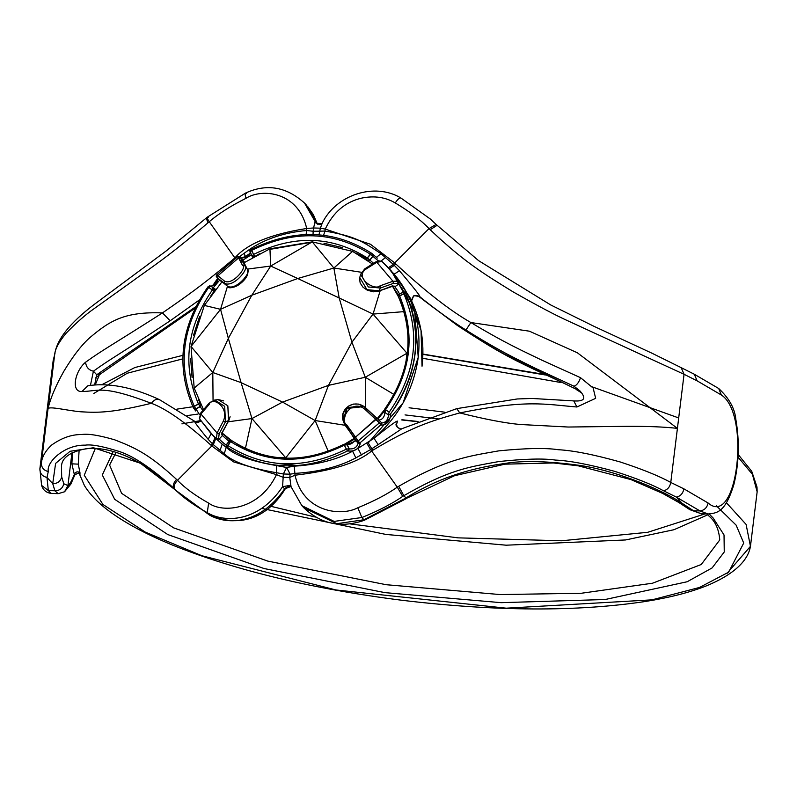 <?xml version="1.0" encoding="UTF-8"?>
<svg xmlns="http://www.w3.org/2000/svg" width="797" height="797" viewBox="0 0 797 797"><rect width="100%" height="100%" fill="white"/><g stroke="black" fill="none" stroke-linecap="round" stroke-linejoin="round"><path stroke-width="1.2" d="M71.959 452.845L67.934 485.582L63.79 483.759L61.678 476.885L61.479 466.434C61.758 457.727 70.096 451.799 86.474 448.661C101.647 446.968 133.577 450.943 175.46 490.075L174.075 488.501C150.583 467.142 131.226 454.479 115.983 450.504C101.368 446.031 91.107 444.248 85.219 445.164C65.264 444.497 46.256 461.553 48.288 471.555L46.973 477.433L48.338 490.563L51.307 493.453L58.181 493.662L54.883 490.763L52.732 483.64L55.611 463.386L70.076 451.291L93.478 447.745L140.392 463.226L175.39 489.996M94.624 385.011L96.726 374.749L100.97 373.614L95.789 377.758M199.569 299.811L170.179 320.783C119.968 354.187 111.241 358.271 93.418 371.183L90.43 385.439M195.693 306.755L96.726 374.749L93.418 371.183C88.736 370.147 86.126 367.158 85.578 362.217C74.848 371.023 70.684 392.323 81.971 391.526C99.137 391.287 101.757 384.553 151.37 403.292C166.214 408.761 186.07 422.719 210.946 445.154L211.803 445.971L177.502 480.302L176.526 479.366C148.451 453.443 134.185 447.426 114.619 439.795C98.918 435.232 87.899 433.488 81.563 434.544C71.61 434.425 61.638 437.922 51.636 445.045C45.559 450.713 42.151 456.631 41.394 462.778C41.285 467.45 43.576 470.379 48.288 471.555M201.023 421.085L197.686 422.54L195.893 422.041L159.579 399.705C132.481 387.083 108.551 382.46 87.78 385.818L81.971 391.526M196.231 422.33C192.147 418.993 196.122 424.662 208.156 439.316L212.48 443.809L210.946 445.154M208.156 439.316L211.215 433.618M410.047 297.729L394.166 274.148L382.002 261.466L376.802 262.263L365.843 269.187C353.908 277.466 374.68 291.214 380.01 285.844L392.951 281.241L376.802 262.263L365.843 269.187C353.908 277.466 374.68 291.214 380.01 285.844L392.951 281.241L376.802 262.263L382.002 261.466L388.139 267.543L399.367 281.829C404.408 288.673 406.49 292.36 405.613 292.888L405.593 293.196C414.45 312.055 417.618 332.289 415.088 353.898C412.308 375.497 404.218 395.382 390.819 413.543L390.679 414.579C389.992 421.185 387.023 424.711 381.763 425.16L381.215 424.572L359.696 443.132L360.254 443.73L357.953 448.432L374.012 438.3C391.676 424.014 399.427 418.624 397.255 422.131L396.308 424.94M276.659 465.607L286.601 467.5L294.262 466.165C317.126 464.771 336.583 459.789 352.613 451.212L347.432 450.982C304.593 471.993 264.484 470.738 227.105 447.227L226.199 447.266C234.278 455.127 251.095 461.244 276.659 465.607L276.459 474.623L233.501 461.862L211.803 445.971L213.317 444.636L224.256 453.782C232.814 461.951 250.368 468.287 276.918 472.79L283.353 473.986L282.596 486.678L284.619 488.86C257.64 527.823 223.718 523.579 209.332 514.922L176.326 490.912M284.619 488.86L288.255 486.3L290.845 486.578L284.619 488.86M290.706 486.13L290.178 485.353L282.596 486.678C258.477 522.902 224.096 522.862 207.26 512.68L209.76 515.231C246.602 530.413 271.787 511.604 286.003 487.605L285.964 487.684M290.208 485.383L290.666 486.011M303.876 507.828L301.844 505.647L334.122 521.407L361.888 517.522L364.359 520.262C341.385 528.351 321.221 524.217 303.876 507.828L336.872 523.689L363.97 519.754L405.982 497.976L406.191 498.683L407.098 497.238C429.304 483.918 457.398 470.14 504.312 463.555C522.732 460.347 548.296 461.015 581.003 465.578C620.664 471.744 665.146 491.57 682.112 503.305L676.354 497.099C680.399 496.292 682.919 493.542 683.906 488.85L670.775 482.454L684.055 374.291L681.186 367.656L694.287 374.221L718.695 388.498C729.116 398.231 734.824 408.482 735.82 419.252C739.656 441.438 739.038 463.077 733.967 484.178C725.24 512.869 716.971 513.019 708.144 513.985L700.005 510.937L676.354 497.099L663.562 490.783C667.458 489.886 669.869 487.106 670.775 482.454C659.298 476.078 642.412 469.244 620.116 461.941C593.785 454.559 573.143 450.484 558.179 449.707C545.835 447.784 526.03 448.163 498.763 450.863C467.729 456.392 447.117 458.614 398.679 486.309L397.275 487.166L370.625 449.558L355.861 457.896C339.114 466.783 318.89 471.944 295.189 473.358L290.178 474.195L286.601 467.5L283.353 473.986L290.178 474.195L289.759 477.443L282.935 477.234L276.459 474.623C259.722 510.04 222.811 513.507 208.635 503.106L207.26 512.68C193.362 504.939 182.563 497.139 174.872 489.268L174.075 488.501C172.471 486.08 173.288 483.032 176.526 479.366M175.529 490.135L209.76 515.231M53.18 360.493L54.674 354.625L48.039 408.702C50.39 398.39 55.611 385.997 63.7 371.522C72.995 356.08 81.742 344.752 89.951 337.549C109.677 320.942 124.202 311.507 162.468 312.902C112.128 345.161 103.291 349.435 85.578 362.217M61.678 476.885C60.522 481.388 57.543 483.64 52.732 483.64L46.973 477.433C42.191 476.337 39.83 473.438 39.89 468.726L41.394 462.778L48.039 408.702C49.673 406.002 67.436 410.684 80.836 411.79C98.39 412.816 111.749 412.916 151.37 403.292C154.269 399.427 157.288 398.4 160.416 400.224M375.706 261.944L364.747 268.868L360.583 274.347L368.353 286.98L380.448 288.006L393.379 283.403L392.951 281.241L398.809 281.231L388.139 267.543L381.912 261.366L378.256 260.758L364.747 268.868L360.583 274.347L359.766 277.555L366.969 289.66L379.053 290.815L366.969 289.66L359.766 277.555L360.613 274.258L368.353 286.98L380.448 288.006L393.379 283.403L392.951 281.241L398.809 281.231L399.367 281.829C404.408 288.673 406.49 292.36 405.613 292.888L405.593 293.196C422.928 334.013 418.007 374.122 390.819 413.543L390.679 414.579C389.992 421.185 387.023 424.711 381.763 425.16L364.867 409.24C351.457 398.131 338.665 420.079 346.735 424.891L360.254 443.73C358.471 449.159 354.555 451.57 348.498 450.972L347.432 450.982C304.593 471.993 264.484 470.738 227.105 447.227L226.836 447.167C225.501 447.047 222.204 444.407 216.943 439.247L210.249 432.582L215.011 437.663L212.48 443.809L213.317 444.636L215.818 438.47L222.184 444.188L216.943 439.247L219.155 439.047L218.597 438.45L219.175 433.737L225.451 421.762L224.694 406.34L214.722 400.024L209.063 403.222L200.814 412.866L199.409 418.674L210.249 432.582L199.579 418.893L200.934 414.022L217.083 433L223.359 421.035C229.685 406.699 211.663 395.92 209.193 404.378L200.934 414.022L201.252 412.667L200.934 414.022L217.083 433L223.359 421.035C229.685 406.699 211.663 395.92 209.193 404.378L200.934 414.022L199.409 418.674L213.606 436.198M215.011 437.663L215.818 438.47M252.35 256.634L254.183 256.863L252.071 256.226L253.566 254.422L251.374 249.581L251.563 250.437L251.374 249.581L251.563 250.437L250.069 252.25L251.563 250.437C293.834 229.715 333.415 230.951 370.286 254.153L371.701 253.336L372.548 254.014L372.767 256.166L378.186 260.778L372.896 256.295L372.667 254.143L372.896 256.295L369.987 260.191L373.574 263.299L369.987 260.191L367.815 260.609L369.987 260.191L372.896 256.295L370.286 254.153L372.767 256.166L369.808 259.991L367.636 260.41L366.809 259.752L367.636 260.41L369.987 260.191L372.767 256.166L372.548 254.014L371.661 253.307L377.29 258.108L376.413 257.401L380.936 253.665C362.187 241.202 355.671 236.39 324.937 231.07L325.246 229.078C333.276 212.122 345.5 201.78 361.918 198.055C374.331 195.544 385.439 197.178 395.252 202.936C409.588 211.484 420.846 220.042 429.025 228.59L430.191 229.725C464.033 261.864 483.799 273.819 512.959 291.782C537.258 305.61 555.688 315.353 568.261 321.012L684.055 374.291L697.166 380.866L721.365 395.013C750.724 413.922 737.404 528.59 708.115 503.007L683.906 488.85M193.761 408.293L195.962 408.981L200.226 406.679L202.807 410.545L200.226 406.679L195.962 408.981L193.88 408.423L195.962 408.981L199.579 414.639L195.962 408.981L193.761 408.293L193.163 407.307L198.383 403.76C182.035 365.175 186.687 327.258 212.351 289.988L214.503 288.793L214.722 290.915L214.024 291.313L214.722 290.915L214.443 288.743L212.351 289.988L208.754 287.378L210.846 286.133L208.754 287.378C181.935 326.272 177.073 365.853 194.179 406.121L200.246 403.481L198.224 398.928L200.794 404.388L200.246 403.481L198.383 403.76C182.035 365.175 186.687 327.258 212.351 289.988L214.024 291.313L210.896 295.717L214.024 291.313L208.754 287.378C181.935 326.272 177.073 365.853 194.179 406.121L195.843 408.851L200.047 406.48L198.383 403.76L200.047 406.48L200.794 404.388L200.226 406.679L200.974 404.587L200.226 406.679L195.843 408.851L194.179 406.121L193.213 407.367L193.99 408.622L193.163 407.307C175.649 366.49 180.56 326.352 207.907 286.89L209.611 285.804L210.836 286.133L214.503 288.793M579.947 390.919L573.989 386.206L534.767 368.035C519.754 360.344 502.768 353.111 465.926 330.028C451.142 320.753 435.67 309.575 419.501 296.484C421.593 297.67 414.918 289.092 399.476 270.761L394.326 265.381L395.73 263.897L394.724 262.92L393.359 264.405L380.936 253.665M317.375 224.156L315.144 221.626L313.55 227.972L320.364 228.181L322.227 223.16C335.935 194.797 374.61 182.114 400.861 197.975L430.211 218.926L436.098 224.415L429.025 228.59L394.724 262.92L370.436 244.241L325.246 229.078L320.364 228.181L319.009 234.816M323.602 235.274L324.937 231.07L313.161 231.26L313.032 234.497M316.08 223.25L304.564 203.115C286.402 186.697 266.716 183.35 245.526 193.073L207.31 217.153L166.623 250.617L93.907 304.673C69.728 323.124 56.667 339.681 54.714 354.326L54.674 354.625C55.073 349.046 58.948 341.853 66.281 333.036C76.243 322.775 85.548 314.626 94.205 308.608L130.539 282.566C152.078 266.816 166.623 258.059 208.027 222.781L209.252 221.725C218.537 213.706 230.801 205.895 246.064 198.274C261.645 188.182 298.297 191.3 306.686 228.49L313.55 227.972L313.161 231.26L306.666 230.492L306.686 228.49C270.831 234.099 246.901 243.912 234.896 257.919L235.245 258.417M306.098 234.507L306.666 230.492C284.26 232.525 265.152 238.881 249.331 249.551L250.009 250.776M249.331 249.551L239.827 256.395M244.29 253.028L245.197 256.813M216.216 276.001L216.654 274.875L238.004 256.455L241.391 257.919C246.432 257.829 249.381 256.006 250.248 252.47C249.381 256.006 246.432 257.829 241.391 257.919L244.012 262.761L243.812 261.745L244.988 262.143L243.812 261.745L241.391 257.919L240.833 257.331L240.734 258.128L240.684 257.132L238.004 256.455L216.654 274.875L216.236 276.27L217.083 277.645L224.226 283.124C232.993 288.813 250.467 267.443 244.629 265.511L240.734 258.128L238.582 257.939L217.91 275.772L224.346 280.972C232.136 286.033 247.678 267.045 242.477 265.331L238.692 256.983L238.582 257.939L240.734 258.128L244.629 265.511C250.467 267.443 232.993 288.813 224.226 283.124L224.346 280.972C232.136 286.033 247.678 267.045 242.477 265.331L238.582 257.939L217.91 275.772L224.346 280.972L224.226 283.124L227.334 286.073C235.553 291.632 252.669 271.359 247.16 268.978L244.629 265.511L242.477 265.331L244.629 265.511L247.16 268.978L243.195 261.446M252.131 256.315L253.566 254.422C294.063 234.597 331.98 235.782 367.327 257.979L370.286 254.153C333.415 230.951 293.834 229.715 251.563 250.437L253.566 254.422C294.063 234.597 331.98 235.782 367.327 257.979L371.661 253.307L377.29 258.108M385.698 257.441L380.956 261.057M389.235 268.768L394.326 265.381L393.359 264.415L388.278 267.802M418.226 295.986L419.501 296.484L414.54 295.717L413.464 296.335L411.601 300.897M399.476 270.761L394.166 274.148C413.613 297.68 421.633 325.395 418.236 357.295C413.802 389.155 399.058 416.154 374.012 438.3L378.127 444.626L401.907 428.676C399.855 429.981 394.565 425.538 396.358 423.805L397.255 422.131M418.335 296.076L456.86 325.086C473.996 336.533 490.035 346.306 504.979 354.396L577.297 389.773C522.822 362.685 499.878 358.949 418.525 296.225L417.608 295.597L414.54 295.717M581.671 392.951L573.989 386.206C576.649 385.399 578.831 382.56 580.515 377.688L540.755 359.656C525.532 352.095 508.167 344.892 470.888 322.546C450.086 310.671 425.04 291.114 395.73 263.897M465.926 330.028L470.888 322.546L529.417 331.193L577.357 352.782L677.42 428.378C664.09 426.863 646.746 426.186 625.366 426.335L568.241 427.033L519.953 424.482C504.8 423.068 484.745 419.222 459.789 412.936C527.375 399.277 544.889 404.348 576.918 406.998L595.658 398.331L593.147 388.029L580.515 377.688M366.75 443.192L370.615 449.558L371.81 448.791L372.857 450.215C409.987 427.939 429.045 421.354 459.789 412.936L456.771 408.632L517.193 398.968L531.908 398.45L573.76 400.901L576.918 406.998M401.05 429.125L397.374 427.381L396.358 423.805M367.905 442.435L371.81 448.791L378.127 444.626M294.262 466.165L295.029 475.211C332.07 470.888 357.614 462.808 371.641 450.972L372.857 450.215M291.094 486.947L289.759 477.443L295.029 475.211C303.488 512.471 341.156 516.695 357.823 507.769C374.012 501.154 387.163 494.289 397.275 487.166L402.704 496.392L403.85 495.684L405.982 497.976L407.098 497.238M208.635 503.106C195.235 495.565 184.854 487.963 177.502 480.302C174.224 483.988 173.357 486.977 174.872 489.268M224.256 453.782L226.199 447.266L222.184 444.188L220.032 450.584M226.368 444.706L226.737 447.117M199.409 418.674L210.249 432.582L216.385 438.649L217.083 433L216.385 438.649L218.597 438.45L216.385 438.649L216.943 439.247L219.155 439.047C223.17 442.933 225.661 444.915 226.607 445.015C225.661 444.915 223.17 442.933 219.155 439.047L218.597 438.45L219.175 433.737L225.451 421.762L224.694 406.34L214.722 400.024L209.063 403.222L200.814 412.866M195.703 411.003L193.163 407.307C175.649 366.49 180.56 326.352 207.907 286.89L210.846 286.133L214.702 288.972M216.306 276.529L221.118 281.331L221.397 282.467L221.118 281.331L217.74 278.332C217.661 282.417 215.419 285.077 211.026 286.312C215.419 285.077 217.661 282.417 217.74 278.332L227.334 286.073C235.553 291.632 252.669 271.359 247.16 268.978L243.165 261.376M252.42 257.65L252.47 256.764L252.42 257.65M254.183 256.863L259.453 253.805L254.183 256.863M367.327 257.979L369.808 259.991L367.327 257.979L366.809 259.752L362.645 257.032L366.809 259.752L367.327 257.979M399.367 281.829L398.829 284.001C402.615 289.201 404.189 291.981 403.531 292.33C404.189 291.981 402.615 289.201 398.829 284.001L394.864 286.761C398.38 291.503 399.885 294.173 399.387 294.76C399.885 294.173 398.38 291.503 394.864 286.761L392.891 286.611L394.864 286.761L392.144 285.764L394.864 286.761L398.829 284.001L399.367 281.829M404.228 291.881L405.613 292.888L404.517 291.941M403.412 292.2L403.73 293.475L398.51 297.012C414.769 334.919 410.166 372.289 384.702 409.13L384.752 412.258L388.358 414.868L390.55 414.44L388.358 414.868L389.155 412.218L388.358 414.868L384.931 412.447L385.549 409.608L384.782 409.25L385.549 409.608L384.782 409.25L385.549 409.608L384.752 412.258L384.702 409.13C410.166 372.289 414.769 334.919 398.51 297.012L399.018 294.442L399.526 295.836C415.875 334.421 411.212 372.338 385.549 409.608L389.155 412.218C415.974 373.325 420.836 333.744 403.73 293.475L405.593 293.196L399.526 295.836C415.875 334.421 411.212 372.338 385.549 409.608L389.155 412.218C415.974 373.325 420.836 333.744 403.73 293.475L403.232 292.081L399.018 294.442L403.232 292.081M390.679 414.579L388.478 414.998C387.96 419.979 385.718 422.639 381.763 422.978L381.763 425.16L381.763 422.978C385.718 422.639 387.96 419.979 388.478 414.998L390.679 414.579M381.823 423.038L381.205 422.38L381.215 424.572L359.696 443.132L355.313 437.324L376.842 418.156L365.733 407.905L364.867 409.24L365.723 407.905L364.03 406.57L346.964 408.462L343.597 421.982L353.898 437.952L355.313 437.324L375.975 419.491L364.867 409.24C351.457 398.131 338.665 420.079 346.735 424.891L355.313 437.324L353.898 437.952L358.261 443.59L360.254 443.73L358.112 443.391C356.777 447.476 353.818 449.299 349.245 448.85L346.346 449.159C304.075 469.881 264.494 468.646 227.623 445.453L226.487 444.885L227.623 445.453L230.582 441.618L229.456 441.06L230.582 441.618L231.997 440.811L229.337 440.871L226.368 444.696L230.164 440.313M381.863 423.068L381.205 422.38L381.215 424.572L375.975 419.491L376.842 418.156L363.113 405.962L346.705 407.626L343.258 420.936L345.33 425.528L358.112 443.391C356.777 447.476 353.818 449.299 349.245 448.85L348.498 450.972L349.245 448.85L346.715 444.248M355.861 457.896L352.613 451.212L357.953 448.432L361.44 455.007M222.473 433.369L222.483 435.521C226.358 439.267 228.739 441.179 229.636 441.249C228.739 441.179 226.358 439.267 222.483 435.521L221.945 432.791L228.849 420.487L230.114 416.751M230.253 440.283L222.194 433.349L222.423 432.751L221.865 434.863L221.865 432.711L222.483 435.521L219.155 439.047L222.483 435.521L221.865 434.863L222.094 432.98L228.849 420.487L227.822 405.793L218.109 399.606L214.722 400.024L218.109 399.606L227.822 405.793L228.52 420.716L225.451 421.762L223.359 421.035L225.451 421.762L228.849 420.497M214.841 289.122L215.818 289.211L214.841 289.122M220.669 280.674L227.404 286.143C231.538 288.644 236.46 287.279 242.178 282.068C247.309 277.256 248.993 272.943 247.249 269.117L243.205 261.087L247.249 269.117L270.701 266.049L269.934 248.794L312.265 241.87L352.573 251.374L372.458 263.996M347.223 444.626L355.94 440.801L347.303 444.925L344.025 444.238C303.986 463.924 266.626 462.768 231.957 440.771L231.538 440.512M343.746 422.45L343.965 422.998L343.746 422.45M384.931 412.447L384.931 412.447C384.453 417.229 382.311 419.78 378.495 420.109C382.311 419.78 384.453 417.229 384.931 412.447L388.478 414.998L384.931 412.447M359.557 278.711L360.164 282.985L362.994 287.189L367.317 290.218L373.494 291.822L378.804 291.094L392.054 286.372L379.053 290.815L380.448 288.006L380.01 285.844L380.448 288.006L378.804 291.094L392.283 285.954L398.45 294.97L392.283 285.954M355.801 253.057L367.028 258.427M357.823 507.769L361.888 517.522C378.615 510.738 392.224 503.694 402.704 496.392M409.07 407.775L444.377 412.129M72.507 452.547L71.869 463.834L78.265 464.153L79.949 472.591C80.089 475.221 79.899 475.291 79.391 472.8M71.869 463.834L74.32 474.444C71.74 480.97 69.618 484.686 67.934 485.582L64.547 491.779L58.181 493.662M79.949 472.591C77.478 471.176 75.595 471.794 74.32 474.444L74.729 475.092L70.853 484.108L64.547 491.779M407.187 498.015L454.559 475.709L504.899 464.163L553.457 462.967L578.144 465.797L630.925 479.575L662.656 493.413L678.825 502.489L682.112 503.305L693.46 510.728L701.27 513.766L689.774 509.642L693.46 510.728L700.005 510.937C704.379 510.309 707.078 507.669 708.115 503.007M663.562 490.783C652.424 484.686 636.155 478.21 614.746 471.366C589.441 464.462 569.636 460.696 555.35 460.068C543.544 458.325 524.715 458.823 498.842 461.553C469.383 466.982 449.936 469.164 403.85 495.684L398.679 486.309M322.277 223.08C321.45 224.724 319.378 224.764 316.05 223.21L321.968 223.688M304.564 203.115L306.596 205.297L317.266 224.106M208.266 217.292C206.543 216.654 206.871 218.129 209.252 221.725L234.896 257.919L233.82 258.836C201.332 286.123 185.93 296.643 162.468 312.902L170.179 320.783M217.571 278.492L213.078 285.157M436.098 224.415L478.668 260.699L550.737 304.962L594.163 326.411L652.056 353.25L681.325 367.726M243.922 262.821L269.934 248.794M203.524 409.698L194.179 388.059L191.031 346.476L204.331 305.41L222.004 281.759M245.805 448.721L237.048 444.059M222.761 433.668L230.951 440.273M231.827 440.731L222.263 433.11M294.651 458.126L286.073 458.205M352.573 251.374L333.863 268.021L339.193 297.968L373.036 314.088L351.925 342.232L365.285 377.26L328.464 385.359L315.134 420.537L282.556 402.096L251.972 418.564L285.744 457.847L277.197 457.558M254.432 452.278L245.436 448.332L251.972 418.564L241.093 382.63L212.799 372.498L213.058 400.413M335.985 448.173L328.384 451.251M285.744 457.847L315.134 420.537L328.075 450.913L320.444 453.832M346.336 444.019L354.645 439.017M354.207 438.39L344.055 444.507M397.693 387.222L393.987 394.635M377.828 419.073L384.164 411.391M365.693 407.875L365.285 377.26L393.688 394.296L389.853 401.658M384.951 409.23L377.25 418.535M408.024 344.852L407.297 353.579M365.285 377.26L406.978 353.23L405.942 361.948M401.06 302.87L404.189 312.035M406.978 353.23L373.036 314.088L403.83 311.647L406.301 320.922M398.191 295.807L393.051 286.781M392.522 286.243L398.49 296.853M333.863 268.021L312.265 241.87L270.701 266.049L297.729 278.512L333.863 268.021L361.42 272.285M373.036 314.088L380.289 290.377M315.134 420.537L345.171 425.299M227.942 421.832L251.972 418.564M194.179 388.059L212.799 372.498L228.36 338.366L220.55 309.326L191.031 346.476L212.799 372.498M204.331 305.41L220.55 309.326L251.822 295.239L270.701 266.049M227.494 286.213L220.55 309.326M339.193 297.968L297.729 278.512L251.822 295.239L228.36 338.366L241.093 382.63L282.556 402.096L328.464 385.359L351.925 342.232L339.193 297.968M41.613 485.423L48.338 490.563L54.883 490.763C59.715 490.663 62.684 488.332 63.79 483.759M217.083 433L219.175 433.737L217.083 433M207.987 287.02L208.754 287.378L207.987 287.02M347.123 444.736L344.334 445.174L347.432 450.982L346.346 449.159L349.126 448.711L348.379 450.843L349.126 448.711L347.303 444.925L349.245 448.85L347.123 444.736L344.334 445.174C303.836 465 265.919 463.814 230.582 441.618L227.105 447.227L227.623 445.453C264.494 468.646 304.075 469.881 346.346 449.159L344.334 445.174C303.836 465 265.919 463.814 230.582 441.618L231.997 440.811C266.626 462.768 303.986 463.924 344.025 444.238L347.123 444.736L345.071 444.188M217.91 275.772L217.8 277.914L217.91 275.772L217.183 275.553L217.91 275.772M220.829 280.803L227.404 286.143C228.819 292.21 251.254 280.325 247.249 269.117M253.566 254.422L254.661 256.245L253.566 254.422M269.964 249.361L311.577 242.268L269.964 249.361M323.961 243.254L342.7 247.668L323.961 243.254M376.802 262.263L375.467 262.333L376.802 262.263M393.379 283.403L398.271 283.403L398.829 284.001L398.271 283.403L398.809 281.231L398.271 283.403L393.379 283.403M359.696 443.132L357.554 442.793L359.696 443.132M222.094 432.98L228.52 420.716L222.094 432.98M209.193 404.378L209.501 403.023L209.193 404.378M192.097 377.629L190.632 358.301L192.097 377.629M193.432 335.557L199.609 316.459L193.432 335.557M398.51 297.012L398.56 297.082C406.789 314.666 409.738 333.525 407.377 353.659C409.738 333.525 406.789 314.666 398.56 297.082L399.526 295.836L399.207 294.571M365.843 269.187L364.508 269.266L365.843 269.187M392.303 286.103L394.256 286.103L392.303 286.103M357.146 441.817L379.472 422.808L357.146 441.817M346.735 424.891L345.32 425.508L346.735 424.891M39.89 468.726L41.603 485.393C42.998 490.025 46.226 492.705 51.307 493.453M55.073 352.981L53.15 360.732M78.265 464.153L79.132 449.996M176.984 409.13L192.914 406.739M182.802 358.869L127.301 373.215L93.807 393.459M726.505 502.847L746.102 524.416L750.455 546.334L726.944 573.451M74.729 475.092C77.887 472.93 79.461 472.591 79.451 474.066L84.402 485.512C90.35 495.306 99.974 504.83 113.284 514.105C128.785 524.934 148.621 535.305 172.8 545.208C235.812 570.503 312.235 588.863 402.047 600.29C495.774 611.438 576.948 611.837 645.57 601.456C669.311 597.67 689.355 592.56 705.714 586.134C737.912 573.033 748.503 558.129 750.455 546.334L757.15 491.809L752.418 474.335L737.992 457.07M560.929 382.53L422.739 358.291M198.005 414.061L187.006 415.616M95.311 448.472L84.253 475.251L102.913 504.441L145.383 532.167L201.83 555.718L335.916 589.969L506.254 608.181L651.976 599.852L699.507 587.459L728.617 572.186L743.721 543.046L736.129 525.133L716.373 505.806M438.938 418.983L405.025 414.908M422.898 354.336L545.387 374.988M592.39 386.934L678.695 417.947M401.927 419.73L418.086 421.503M709.151 513.985L713.156 518.01L724.035 534.966L724.254 551.962L712.11 567.932L687.183 581.75L605.162 599.513L501.144 602.671L384.871 592.629L264.006 568.52L167.808 534.568L114.688 499.311L102.295 474.992L113.204 451.57M181.915 423.874L200.695 420.597M706.949 513.945L709.171 516.247C715.377 521.447 718.914 529.347 719.761 539.948L701.24 564.505L652.554 583.205L581.202 593.277L500.098 594.562L386.226 584.719L267.852 561.118L173.636 527.863L121.622 493.333L109.597 465.03L116.063 452.437M262.183 508.516L385.808 534.428L506.165 545.198L625.545 539.958L673.963 529.726L707.806 514.812M395.252 202.936C397.902 198.941 399.845 197.357 401.1 198.174L400.871 197.975M246.064 198.274C244.729 194.159 244.868 192.515 246.462 193.342M206.194 218.119L208.027 222.781M718.695 388.498L721.365 395.013M694.287 374.221L697.166 380.866M437.045 225.342L430.191 229.725M381.912 261.366L391.496 271.159L414.759 312.394L418.236 357.295L403.073 402.943L368.154 443.042M195.594 409.13L194.259 406.081M211.773 289.56L219.693 280.076M240.535 261.655L251.324 254.751M344.334 445.174L344.145 444.318L344.334 445.174M376.842 418.166L381.305 422.47L376.842 418.166M99.037 375.756L95.212 384.971M100.97 373.614L194.946 308.29M241.162 257.66C239.718 259.912 253.137 252.161 250.328 252.44C251.623 253.765 239.2 259.593 241.162 257.66M250.069 252.25L252.071 256.226L249.889 251.214M249.929 251.025L251.244 249.501C294.163 228.331 334.302 229.596 371.661 253.307C334.302 229.596 294.163 228.331 251.244 249.501M414.5 295.737C413.743 294.123 410.325 302.312 411.73 301.336M456.771 408.632L401.897 428.686M301.844 505.647L290.686 486.05M211.514 286.183L214.254 284.041L217.103 279.956M223.658 400.891L218.248 399.586M349.604 444.367L351.736 443.501M351.766 443.491L355.562 440.283M363.043 405.922L358.55 404.089L353.41 404.079L348.638 406.042L345.071 409.509L342.939 414.39L343.597 421.982M300.339 465.807L277.994 463.525M409.788 297.221C420.796 318.999 424.871 342.003 422.031 366.231L421.045 330.476L409.479 296.633M576.44 389.633L581.471 392.811M573.76 400.901C584.53 401.628 586.582 398.301 579.917 390.889M364.359 520.262L406.191 498.683M757.15 491.809L757.001 487.037L751.75 471.346L738.132 454.439M543.574 374.291L422.898 354.077M101.717 384.772L134.823 367.547L182.911 355.313M195.703 421.892L201.003 421.045M401.768 419.969L417.598 421.703M271.149 506.364L315.423 517.064M349.893 523.868L458.036 537.855L561.606 540.774L647.742 532.296L705.056 513.886M678.825 502.489L689.774 509.642M53.11 361.051L39.85 469.044M307.642 206.473L313.4 214.712L317.415 224.166M708.144 513.985L701.27 513.766M436.069 224.385L437.025 225.312M226.039 445.902L226.617 446.978M221.945 432.791L222.194 433.349M343.258 420.936C339.183 410.863 351.487 399.227 363.113 405.962L364.03 406.57M378.804 291.094L392.742 286.223M210.966 286.342C213.815 284.987 216.017 282.248 217.571 278.133"/></g></svg>

